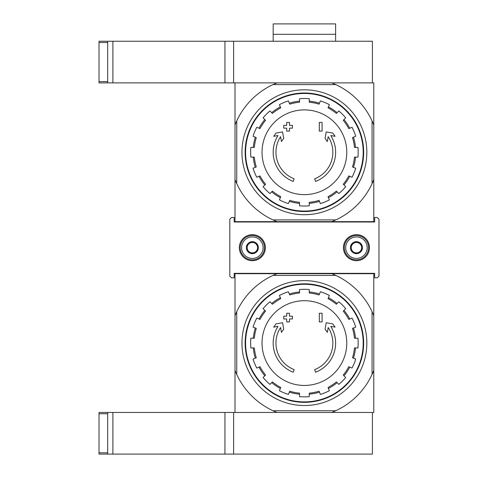 <?xml version="1.0" encoding="UTF-8"?>
<svg xmlns="http://www.w3.org/2000/svg" width="478" height="478" viewBox="0 0 478 478"><rect width="100%" height="100%" fill="white"/><g stroke="black" fill="none" stroke-linecap="round" stroke-linejoin="round"><path stroke-width="0.72" d="M293.223 181.425A31.225 31.225 0 0 1 278.035 135.537L273.697 136.302L275.997 133.075L282.576 131.916L283.717 138.387L281.458 141.554L280.598 136.678A28.447 28.447 0 0 0 294.131 178.796L293.223 181.425L294.131 178.796M315.57 181.425L314.667 178.796L315.57 181.425A31.225 31.225 0 0 0 330.764 135.537L335.096 136.302L332.802 133.075L326.217 131.916L325.076 138.387L327.34 141.554L328.195 136.678A28.447 28.447 0 0 1 314.667 178.796M322.088 131.103L319.316 131.103L319.316 122.428L322.088 122.428L322.088 131.103M289.477 131.103L286.704 131.103L286.704 128.152L283.753 128.152L283.753 125.379L286.704 125.379L286.704 122.428L289.477 122.428L289.477 125.379L292.428 125.379L292.428 128.152L289.477 128.152L289.477 131.103M335.813 219.916L331.768 221.655L373.784 221.655L373.784 179.638L372.051 183.683A74.592 74.592 0 0 1 335.813 219.916L272.98 219.916A74.592 74.592 0 0 1 236.747 183.683L235.009 179.638L235.009 221.655L277.025 221.655L272.98 219.916M331.768 221.655L277.025 221.655M372.051 183.683L372.051 120.85L373.784 124.895L373.784 82.879L235.009 82.879L235.009 179.638M373.784 124.895L373.784 179.638M372.051 120.85A74.592 74.592 0 0 0 335.813 84.612L272.98 84.612A74.592 74.592 0 0 0 236.747 120.85L236.747 183.683M272.98 84.612L277.025 82.879L233.623 82.879L233.623 41.245L372.398 41.245L372.398 82.879L331.768 82.879L335.813 84.612M235.009 124.895L236.747 120.85M245.59 152.267A58.806 58.806 0 0 1 333.799 101.342A58.806 58.806 0 0 1 333.799 203.192A58.806 58.806 0 0 1 245.59 152.267M245.142 152.267A59.254 59.254 0 0 1 334.026 100.948A59.254 59.254 0 0 1 334.026 203.586A59.254 59.254 0 0 1 245.142 152.267M241.952 152.267A62.451 62.451 0 0 1 335.622 98.187A62.451 62.451 0 0 1 335.622 206.347A62.451 62.451 0 0 1 241.952 152.267M304.396 109.892A42.369 42.369 0 0 1 346.771 152.267A42.369 42.369 0 0 1 304.396 194.636A42.369 42.369 0 0 1 262.028 152.267A42.369 42.369 0 0 1 304.396 109.892M309.254 205.821L309.254 202.337A50.304 50.304 0 0 0 319.071 200.384L320.403 203.604A53.775 53.775 0 0 0 329.378 199.888L328.045 196.667A50.304 50.304 0 0 0 336.369 191.104L338.83 193.572A53.775 53.775 0 0 0 345.702 186.701L343.24 184.239A50.304 50.304 0 0 0 348.797 175.916L352.017 177.248A53.775 53.775 0 0 0 355.734 168.274L352.513 166.941A50.304 50.304 0 0 0 354.467 157.125L357.95 157.125A53.775 53.775 0 0 0 357.95 147.409L354.467 147.409A50.304 50.304 0 0 0 352.513 137.592L355.734 136.26A53.775 53.775 0 0 0 352.017 127.285L348.797 128.618A50.304 50.304 0 0 0 343.24 120.295L345.702 117.833A53.775 53.775 0 0 0 338.83 110.962L336.369 113.423A50.304 50.304 0 0 0 328.045 107.867L329.378 104.646A53.775 53.775 0 0 0 320.403 100.93L319.071 104.15A50.304 50.304 0 0 0 309.254 102.196L309.254 98.713A53.775 53.775 0 0 0 299.539 98.713L299.539 102.196A50.304 50.304 0 0 0 289.722 104.15L288.389 100.93A53.775 53.775 0 0 0 279.415 104.646L280.747 107.867A50.304 50.304 0 0 0 272.424 113.423L269.962 110.962A53.775 53.775 0 0 0 263.091 117.833L265.559 120.295A50.304 50.304 0 0 0 259.996 128.618L256.776 127.285A53.775 53.775 0 0 0 253.059 136.26L256.28 137.592A50.304 50.304 0 0 0 254.326 147.409L250.842 147.409A53.775 53.775 0 0 0 250.842 157.125L254.326 157.125A50.304 50.304 0 0 0 256.28 166.941L253.059 168.274A53.775 53.775 0 0 0 256.776 177.248L259.996 175.916A50.304 50.304 0 0 0 265.559 184.239L263.091 186.701A53.775 53.775 0 0 0 269.962 193.572L272.424 191.104A50.304 50.304 0 0 0 280.747 196.667L279.415 199.888A53.775 53.775 0 0 0 288.389 203.604L289.722 200.384A50.304 50.304 0 0 0 299.539 202.337L299.539 205.821A53.775 53.775 0 0 0 309.254 205.821M253.28 147.409A51.349 51.349 0 0 1 255.312 137.192M259.028 128.218A51.349 51.349 0 0 1 264.818 119.554M271.689 112.689A51.349 51.349 0 0 1 280.347 106.899M289.321 103.182A51.349 51.349 0 0 1 299.539 101.151M309.254 101.151A51.349 51.349 0 0 1 319.471 103.182M328.446 106.899A51.349 51.349 0 0 1 337.11 112.689M343.975 119.554A51.349 51.349 0 0 1 349.765 128.218M353.481 137.192A51.349 51.349 0 0 1 355.513 147.409M355.513 157.125A51.349 51.349 0 0 1 353.481 167.342M349.765 176.316A51.349 51.349 0 0 1 343.975 184.974M337.11 191.845A51.349 51.349 0 0 1 328.446 197.635M319.471 201.352A51.349 51.349 0 0 1 309.254 203.383M299.539 203.383A51.349 51.349 0 0 1 289.321 201.352M280.347 197.635A51.349 51.349 0 0 1 271.689 191.845M264.818 184.974A51.349 51.349 0 0 1 259.028 176.316M255.312 167.342A51.349 51.349 0 0 1 253.28 157.125M99.012 81.589L99.012 82.879L107.687 82.879L107.687 41.245L99.012 41.245L99.012 81.589L107.687 81.589M112.892 41.245L112.892 82.879L233.623 82.879L233.623 41.245L107.687 41.245M112.892 82.879L107.687 82.879M273.171 41.245L273.171 34.308L335.622 34.308L273.171 34.308L273.171 23.9L335.622 23.9L335.622 41.245M293.223 372.237A31.225 31.225 0 0 1 278.035 326.355L273.697 327.119L275.997 323.893L282.576 322.734L283.717 329.199L281.458 332.365L280.598 327.496A28.447 28.447 0 0 0 294.131 369.614L293.223 372.237L294.131 369.614M315.57 372.237L314.667 369.614L315.57 372.237A31.225 31.225 0 0 0 330.764 326.355L335.096 327.119L332.802 323.893L326.217 322.734L325.076 329.199L327.34 332.365L328.195 327.496A28.447 28.447 0 0 1 314.667 369.614M322.088 321.915L319.316 321.915L319.316 313.245L322.088 313.245L322.088 321.915M289.477 321.915L286.704 321.915L286.704 318.969L283.753 318.969L283.753 316.191L286.704 316.191L286.704 313.245L289.477 313.245L289.477 316.191L292.428 316.191L292.428 318.969L289.477 318.969L289.477 321.915M335.813 410.733L331.768 412.466L373.784 412.466L373.784 370.456L372.051 374.495A74.592 74.592 0 0 1 335.813 410.733L272.98 410.733A74.592 74.592 0 0 1 236.747 374.495L235.009 370.456L235.009 412.466L277.025 412.466L272.98 410.733M107.687 454.1L233.623 454.1L233.623 412.466L233.623 454.1L372.398 454.1L372.398 412.466L99.012 412.466L99.012 454.1L107.687 454.1L107.687 412.466M372.051 374.495L372.051 311.662L373.784 315.707L373.784 273.691L235.009 273.691L235.009 370.456M373.784 315.707L373.784 370.456M372.051 311.662A74.592 74.592 0 0 0 335.813 275.43L272.98 275.43A74.592 74.592 0 0 0 236.747 311.662L236.747 374.495M272.98 275.43L277.025 273.691M331.768 273.691L335.813 275.43M235.009 315.707L236.747 311.662M245.59 343.079A58.806 58.806 0 0 1 333.799 292.154A58.806 58.806 0 0 1 333.799 394.009A58.806 58.806 0 0 1 245.59 343.079M245.142 343.079A59.254 59.254 0 0 1 334.026 291.765A59.254 59.254 0 0 1 334.026 394.398A59.254 59.254 0 0 1 245.142 343.079M241.952 343.079A62.451 62.451 0 0 1 335.622 288.999A62.451 62.451 0 0 1 335.622 397.164A62.451 62.451 0 0 1 241.952 343.079M304.396 300.71A42.369 42.369 0 0 1 346.771 343.079A42.369 42.369 0 0 1 304.396 385.453A42.369 42.369 0 0 1 262.028 343.079A42.369 42.369 0 0 1 304.396 300.71M309.254 396.638L309.254 393.149A50.304 50.304 0 0 0 319.071 391.201L320.403 394.416A53.775 53.775 0 0 0 329.378 390.699L328.045 387.479A50.304 50.304 0 0 0 336.369 381.922L338.83 384.384A53.775 53.775 0 0 0 345.702 377.512L343.24 375.051A50.304 50.304 0 0 0 348.797 366.728L352.017 368.06A53.775 53.775 0 0 0 355.734 359.086L352.513 357.753A50.304 50.304 0 0 0 354.467 347.936L357.95 347.936A53.775 53.775 0 0 0 357.95 338.221L354.467 338.221A50.304 50.304 0 0 0 352.513 328.404L355.734 327.072A53.775 53.775 0 0 0 352.017 318.097L348.797 319.429A50.304 50.304 0 0 0 343.24 311.112L345.702 308.645A53.775 53.775 0 0 0 338.83 301.779L336.369 304.241A50.304 50.304 0 0 0 328.045 298.678L329.378 295.464A53.775 53.775 0 0 0 320.403 291.741L319.071 294.962A50.304 50.304 0 0 0 309.254 293.008L309.254 289.525A53.775 53.775 0 0 0 299.539 289.525L299.539 293.008A50.304 50.304 0 0 0 289.722 294.962L288.389 291.741A53.775 53.775 0 0 0 279.415 295.464L280.747 298.678A50.304 50.304 0 0 0 272.424 304.241L269.962 301.779A53.775 53.775 0 0 0 263.091 308.645L265.559 311.112A50.304 50.304 0 0 0 259.996 319.429L256.776 318.097A53.775 53.775 0 0 0 253.059 327.072L256.28 328.404A50.304 50.304 0 0 0 254.326 338.221L250.842 338.221A53.775 53.775 0 0 0 250.842 347.936L254.326 347.936A50.304 50.304 0 0 0 256.28 357.753L253.059 359.086A53.775 53.775 0 0 0 256.776 368.06L259.996 366.728A50.304 50.304 0 0 0 265.559 375.051L263.091 377.512A53.775 53.775 0 0 0 269.962 384.384L272.424 381.922A50.304 50.304 0 0 0 280.747 387.479L279.415 390.699A53.775 53.775 0 0 0 288.389 394.416L289.722 391.201A50.304 50.304 0 0 0 299.539 393.149L299.539 396.638A53.775 53.775 0 0 0 309.254 396.638M253.28 338.221A51.349 51.349 0 0 1 255.312 328.01M259.028 319.029A51.349 51.349 0 0 1 264.818 310.371M271.689 303.5A51.349 51.349 0 0 1 280.347 297.716M289.321 293.994A51.349 51.349 0 0 1 299.539 291.962M309.254 291.962A51.349 51.349 0 0 1 319.471 293.994M328.446 297.716A51.349 51.349 0 0 1 337.11 303.5M343.975 310.371A51.349 51.349 0 0 1 349.765 319.029M353.481 328.01A51.349 51.349 0 0 1 355.513 338.221M355.513 347.936A51.349 51.349 0 0 1 353.481 358.153M349.765 367.128A51.349 51.349 0 0 1 343.975 375.792M337.11 382.657A51.349 51.349 0 0 1 328.446 388.447M319.471 392.163A51.349 51.349 0 0 1 309.254 394.195M299.539 394.195A51.349 51.349 0 0 1 289.321 392.163M280.347 388.447A51.349 51.349 0 0 1 271.689 382.657M264.818 375.792A51.349 51.349 0 0 1 259.028 367.128M255.312 358.153A51.349 51.349 0 0 1 253.28 347.936M234.142 222.001L374.65 222.001L374.65 217.49L377.256 217.49L378.988 219.223L378.988 276.123L377.256 277.855L374.65 277.855L374.65 273.344L234.142 273.344L234.142 277.855L231.543 277.855L229.804 276.123L229.804 219.223L231.543 217.49L234.142 217.49L234.142 222.001M356.439 260.683A13.008 13.008 0 0 1 345.17 241.169A13.008 13.008 0 0 1 367.707 241.169A13.008 13.008 0 0 1 356.439 260.683M252.354 260.683A13.008 13.008 0 0 1 241.091 241.169A13.008 13.008 0 0 1 263.623 241.169A13.008 13.008 0 0 1 252.354 260.683M269.67 222.001L269.67 221.655M269.67 273.691L269.67 273.344M235.875 221.655L235.875 222.001M235.875 273.344L235.875 273.691M339.123 222.001L339.123 221.655M339.123 273.691L339.123 273.344M372.918 222.001L372.918 221.655M372.918 273.691L372.918 273.344M349.502 273.344L350.332 273.691M245.417 273.344L246.248 273.691M349.502 222.001L350.332 221.655M245.417 222.001L246.248 221.655M247.156 244.67L252.354 241.665L257.558 244.67L257.558 250.675L252.354 253.681L247.156 250.675L247.156 244.67A6.011 6.011 0 0 1 257.558 244.67A6.011 6.011 0 0 1 252.354 253.681A6.011 6.011 0 0 1 247.156 244.67L247.156 250.675L252.354 253.681L257.558 250.675L257.558 244.67L254.959 243.165A5.204 5.204 0 0 1 254.959 252.181A5.204 5.204 0 0 1 247.156 247.676A5.204 5.204 0 0 1 249.755 243.165L247.156 244.67M241.599 247.676A10.755 10.755 0 0 1 257.732 238.361A10.755 10.755 0 0 1 257.732 256.985A10.755 10.755 0 0 1 241.599 247.676M240.213 247.676A12.141 12.141 0 0 1 258.431 237.16A12.141 12.141 0 0 1 258.431 258.192A12.141 12.141 0 0 1 240.213 247.676M249.755 243.165A5.204 5.204 0 0 1 254.959 243.165L252.354 241.665L249.755 243.165M351.234 244.67L356.439 241.665L361.643 244.67L361.643 250.675L356.439 253.681L351.234 250.675L351.234 244.67A6.011 6.011 0 0 1 361.643 244.67A6.011 6.011 0 0 1 356.439 253.681A6.011 6.011 0 0 1 351.234 244.67L351.234 250.675L356.439 253.681L361.643 250.675L361.643 244.67L359.038 243.165A5.204 5.204 0 0 1 359.038 252.181A5.204 5.204 0 0 1 351.234 247.676A5.204 5.204 0 0 1 353.834 243.165L351.234 244.67M345.684 247.676A10.755 10.755 0 0 1 361.816 238.361A10.755 10.755 0 0 1 361.816 256.985A10.755 10.755 0 0 1 345.684 247.676M344.297 247.676A12.141 12.141 0 0 1 362.509 237.16A12.141 12.141 0 0 1 362.509 258.192A12.141 12.141 0 0 1 344.297 247.676M353.834 243.165A5.204 5.204 0 0 1 359.038 243.165L356.439 241.665L353.834 243.165M224.947 41.245L224.947 82.879M107.687 42.536L99.012 42.536M224.947 454.1L224.947 412.466M112.892 454.1L112.892 412.466M107.687 413.757L99.012 413.757M107.687 452.809L99.012 452.809M334.236 273.691L334.236 273.344M274.563 273.691L274.563 273.344M277.563 221.655L276.965 222.001M331.23 221.655L331.828 222.001M363.376 273.344L362.545 273.691M259.297 273.344L258.467 273.691M363.376 222.001L362.545 221.655M259.297 222.001L258.467 221.655"/></g></svg>
